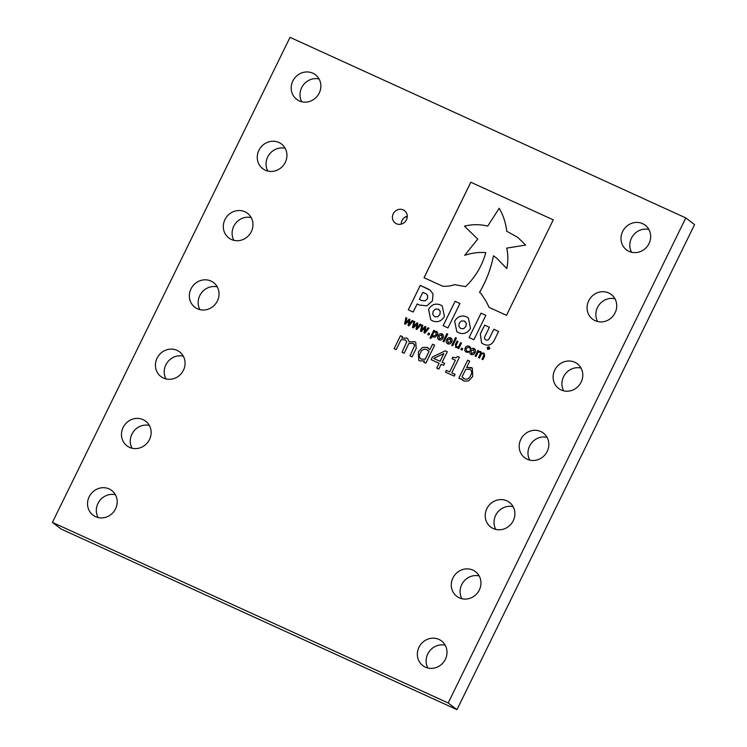 <?xml version="1.0" encoding="UTF-8"?>
<svg xmlns="http://www.w3.org/2000/svg" width="747" height="747" viewBox="0 0 747 747"><rect width="100%" height="100%" fill="white"/><g stroke="black" fill="none" stroke-linecap="round" stroke-linejoin="round"><path stroke-width="1.12" d="M547.206 451.421A15.472 14.454 127.2 0 1 524.646 457.715A15.472 14.454 127.2 0 1 520.818 439.376A15.472 14.454 127.2 0 1 543.377 433.083A15.472 14.454 127.2 0 1 547.206 451.421M529.754 460.124A15.472 14.454 127.2 0 1 529.604 446.062A15.472 14.454 127.2 0 1 547.056 437.35M581.147 382.128A15.472 14.454 127.2 0 1 558.588 388.431A15.472 14.454 127.2 0 1 554.76 370.092A15.472 14.454 127.2 0 1 577.319 363.789A15.472 14.454 127.2 0 1 581.147 382.128M563.696 390.83A15.472 14.454 127.2 0 1 563.555 376.768A15.472 14.454 127.2 0 1 581.007 368.066M615.089 312.834A15.472 14.454 127.2 0 1 592.539 319.137A15.472 14.454 127.2 0 1 588.711 300.798A15.472 14.454 127.2 0 1 611.261 294.495A15.472 14.454 127.2 0 1 615.089 312.834M597.637 321.546A15.472 14.454 127.2 0 1 597.497 307.475A15.472 14.454 127.2 0 1 614.949 298.772M649.04 243.541A15.472 14.454 127.2 0 1 626.481 249.843A15.472 14.454 127.2 0 1 622.653 231.505A15.472 14.454 127.2 0 1 645.212 225.202A15.472 14.454 127.2 0 1 649.04 243.541M631.588 252.253A15.472 14.454 127.2 0 1 631.439 238.181A15.472 14.454 127.2 0 1 648.891 229.478M479.313 589.999A15.472 14.454 127.2 0 1 456.753 596.302A15.472 14.454 127.2 0 1 452.925 577.963A15.472 14.454 127.2 0 1 475.484 571.66A15.472 14.454 127.2 0 1 479.313 589.999M461.861 598.711A15.472 14.454 127.2 0 1 461.711 584.649A15.472 14.454 127.2 0 1 479.163 575.937M445.361 659.293A15.472 14.454 127.2 0 1 422.811 665.596A15.472 14.454 127.2 0 1 418.983 647.257A15.472 14.454 127.2 0 1 441.533 640.954A15.472 14.454 127.2 0 1 445.361 659.293M427.91 668.005A15.472 14.454 127.2 0 1 427.77 653.933A15.472 14.454 127.2 0 1 445.221 645.231M183.445 370.232A15.472 14.454 127.2 0 1 160.894 376.535A15.472 14.454 127.2 0 1 157.066 358.196A15.472 14.454 127.2 0 1 179.616 351.893A15.472 14.454 127.2 0 1 183.445 370.232M165.993 378.934A15.472 14.454 127.2 0 1 165.853 364.872A15.472 14.454 127.2 0 1 183.304 356.17M149.503 439.525A15.472 14.454 127.2 0 1 126.943 445.819A15.472 14.454 127.2 0 1 123.115 427.48A15.472 14.454 127.2 0 1 145.674 421.187A15.472 14.454 127.2 0 1 149.503 439.525M132.051 448.228A15.472 14.454 127.2 0 1 131.911 434.166A15.472 14.454 127.2 0 1 149.363 425.454M406.433 219.823A7.741 7.227 127.2 0 1 395.154 222.98A7.741 7.227 127.2 0 1 393.239 213.81A7.741 7.227 127.2 0 1 404.519 210.654A7.741 7.227 127.2 0 1 406.433 219.823M401.214 224.137A7.741 7.227 127.2 0 1 402.035 220.486A7.741 7.227 127.2 0 1 407.255 216.182M319.23 93.067A15.472 14.454 127.2 0 1 296.671 99.36A15.472 14.454 127.2 0 1 292.843 81.021A15.472 14.454 127.2 0 1 315.402 74.728A15.472 14.454 127.2 0 1 319.23 93.067M301.779 101.769A15.472 14.454 127.2 0 1 301.639 87.707A15.472 14.454 127.2 0 1 319.09 78.995M285.289 162.351A15.472 14.454 127.2 0 1 262.729 168.654A15.472 14.454 127.2 0 1 258.901 150.315A15.472 14.454 127.2 0 1 281.46 144.012A15.472 14.454 127.2 0 1 285.289 162.351M267.837 171.063A15.472 14.454 127.2 0 1 267.687 157.001A15.472 14.454 127.2 0 1 285.139 148.289M251.337 231.645A15.472 14.454 127.2 0 1 228.787 237.948A15.472 14.454 127.2 0 1 224.959 219.609A15.472 14.454 127.2 0 1 247.509 213.306A15.472 14.454 127.2 0 1 251.337 231.645M233.886 240.357A15.472 14.454 127.2 0 1 233.746 226.285A15.472 14.454 127.2 0 1 251.197 217.582M217.396 300.938A15.472 14.454 127.2 0 1 194.836 307.241A15.472 14.454 127.2 0 1 191.008 288.902A15.472 14.454 127.2 0 1 213.567 282.599A15.472 14.454 127.2 0 1 217.396 300.938M199.944 309.65A15.472 14.454 127.2 0 1 199.794 295.579A15.472 14.454 127.2 0 1 217.246 286.876M115.561 508.819A15.472 14.454 127.2 0 1 93.001 515.113A15.472 14.454 127.2 0 1 89.173 496.774A15.472 14.454 127.2 0 1 111.723 490.48A15.472 14.454 127.2 0 1 115.561 508.819M98.109 517.522A15.472 14.454 127.2 0 1 97.96 503.459A15.472 14.454 127.2 0 1 115.411 494.747M513.254 520.715A15.472 14.454 127.2 0 1 490.695 527.008A15.472 14.454 127.2 0 1 486.867 508.67A15.472 14.454 127.2 0 1 509.426 502.376A15.472 14.454 127.2 0 1 513.254 520.715M495.803 529.418A15.472 14.454 127.2 0 1 495.663 515.355A15.472 14.454 127.2 0 1 513.114 506.643M685.802 217.928L694.589 224.604L456.968 709.65L61.198 529.072L52.411 522.396L290.032 37.35L685.802 217.928L448.181 702.974L52.411 522.396M462.71 348.69L462.019 350.11L460.843 349.577L461.534 348.149L462.71 348.69L461.534 348.149L460.862 349.587M456.426 338.036L452.617 345.824L451.711 345.413L455.53 337.625L456.426 338.036L455.53 337.625L451.73 345.422M447.752 334.077L443.933 341.865L443.036 341.444L446.846 333.666L447.752 334.077L446.846 333.666L443.055 341.454M434.39 331.332L436.472 331.369C437.742 332.312 437.938 333.582 437.042 335.17L435.258 337.065L433.269 337.112L432.055 336.075L430.888 338.466L429.983 338.055L433.755 330.361L434.661 330.772L434.39 331.332L436.874 331.603M433.269 337.112L432.7 336.776M425.015 331.687L428.05 327.765L428.965 328.176L424.838 333.143L424.007 332.77L424.763 327.83L421.299 331.528L420.477 331.154L421.822 324.917L422.755 325.337L421.597 330.118L425.052 326.392L425.79 326.728L425.015 331.687L428.031 327.746L428.965 328.176M412.12 320.491L413.054 320.911L408.926 325.888L408.105 325.505L408.852 320.566L405.388 324.273L404.566 323.899L405.91 317.652L406.844 318.082L405.686 322.863L409.141 319.128L409.879 319.464L409.113 324.422L412.12 320.491L413.054 320.921M455.1 374.35L454.241 376.105L445.473 372.099L446.332 370.353L449.675 371.875L455.371 360.25L452.028 358.728L452.775 357.197L455.642 357.916L457.706 356.487L459.386 357.253L451.758 372.828L455.1 374.35L451.758 372.828M434.661 345.17L425.855 363.154L423.764 362.202L424.399 360.904L419.674 360.866L418.768 360.334L418.329 351.921L422.485 347.476L427.097 347.355L429.88 349.708L432.578 344.218L434.661 345.17L432.578 344.218M443.13 325.711L447.967 327.924L459.928 303.497L455.091 301.293L443.13 325.711M458.621 332.779C463.579 334.619 467.538 333.153 470.489 328.391L468.36 317.923L466.502 316.821C461.543 314.973 457.594 316.42 454.652 321.173L456.79 331.687L458.621 332.779M469.097 337.569L473.887 339.745L485.849 315.327L481.059 313.142L469.097 337.569L481.059 313.142L485.849 315.327M427.9 288.884L420.262 285.401L408.292 309.818L413.175 312.041L417.125 303.982L419.44 305.037L426.798 305.84L432.429 300.92L433.045 293.973L430.244 290.256L420.281 285.41L408.31 309.828M432.569 320.893C437.537 322.732 441.486 321.266 444.437 316.504L442.243 305.99L440.45 304.935C435.492 303.058 431.533 304.505 428.591 309.277L430.72 319.8L432.569 320.893M483.748 344.246C488.342 346.263 491.871 344.909 494.318 340.184L498.585 331.463L493.786 329.278L489.332 338.363C488.566 339.988 487.417 340.501 485.867 339.913L485.886 339.922C484.429 339.101 484.131 337.887 484.99 336.262L489.397 327.27L484.644 325.104L480.33 333.918L481.591 342.994L483.748 344.246M471.142 354.508C469.611 353.564 469.284 352.192 470.162 350.408C471.04 348.606 472.337 347.981 474.074 348.532L474.616 348.849L474.074 348.532C475.606 349.484 475.932 350.847 475.045 352.631C474.177 354.423 472.879 355.049 471.142 354.508L470.591 354.181M490.293 307.941L506.494 315.327L553.266 219.851L470.806 182.221L424.025 277.707L442.448 286.11C446.389 286.596 450.413 286.101 454.512 284.644L465.596 286.624C475.428 277.062 482.16 265.736 485.774 252.654C478.659 252.047 471.628 252.953 464.681 255.353L477.753 239.077L464.438 226.154C472.3 224.212 480.06 224.203 487.698 226.098L499.211 208.254C503.273 215.295 505.784 222.961 506.746 231.243L517.634 237.266L525.608 245.053L506.727 248.116C508.184 254.839 508.193 261.637 506.774 268.509L496.41 257.911L493.45 255.819C490.91 268.724 486.26 280.919 479.499 292.404L480.928 293.403L486.194 301.452L488.977 307.176L490.293 307.941M416.219 348.41L412.073 356.861L409.991 355.908L414.706 345.366L413.119 343.387L408.842 343.452L404.146 353.247L402.054 352.295L406.779 341.734L405.191 339.773L401.018 339.81L396.209 349.624L394.127 348.672L400.467 335.739L402.549 336.692L401.849 338.12L406.751 338.064L407.685 338.615L409.113 341.809L414.678 341.687L415.743 342.313L416.219 348.41M402.073 352.304L406.798 341.743L405.191 339.773M478.463 351.52L480.61 351.51L481.61 353.116L484.028 353.07L484.691 355.983L482.898 359.643L481.992 359.223L484.037 354.657L483.346 353.807L481.498 353.835L479.462 358.074L478.556 357.664L480.601 353.088L479.91 352.239L478.108 352.257L476.026 356.506L475.12 356.095L477.865 350.492L478.771 350.903L478.463 351.52L480.993 351.744M484.037 354.657L483.346 353.807L484.037 354.657M478.575 357.673L480.62 353.098L479.91 352.239M444.633 363.397L443.662 365.376L441.16 364.228L438.797 369.055L436.706 368.103L439.068 363.275L431.14 359.662L432.457 356.973L445.287 350.819L447.285 351.734L442.121 362.258L444.633 363.397M471.441 367.58L472.347 368.122L472.692 376.488L468.602 380.933L463.999 381.091L461.179 378.617L460.787 379.093L458.835 378.197L467.641 360.222L469.732 361.175L466.623 367.505L472.356 368.122M420.075 324.114L421.009 324.543L416.882 329.52L416.06 329.138L416.807 324.198L413.343 327.896L412.521 327.522L413.866 321.285L414.8 321.714L413.642 326.495L417.097 322.76L417.834 323.096L417.059 328.054L420.075 324.114L421.009 324.543M429.628 333.592L428.927 335.011L427.751 334.479L428.451 333.05L429.628 333.592L428.451 333.05L427.779 334.488M438.078 335.767L438.097 335.776C437.21 337.56 437.537 338.933 439.068 339.876C437.518 338.914 437.191 337.551 438.078 335.767C438.947 333.965 440.244 333.339 441.991 333.881L442.532 334.208L441.991 333.881C443.513 334.833 443.839 336.206 442.952 337.989C442.093 339.782 440.786 340.408 439.059 339.866L438.508 339.54M447.752 343.844C446.211 342.892 445.884 341.519 446.771 339.736C447.64 337.943 448.947 337.317 450.684 337.859L450.665 337.84C452.196 338.793 452.523 340.165 451.636 341.949C450.768 343.741 449.47 344.367 447.733 343.825C446.192 342.882 445.866 341.51 446.753 339.726C447.621 337.924 448.928 337.299 450.665 337.84L451.207 338.167M447.733 343.825L447.182 343.499M455.287 344.666L456.015 347.607L455.287 344.666L457.08 341.005L457.976 341.416L455.969 346.02L456.678 346.86L458.518 346.86L460.6 342.612L461.506 343.022L458.761 348.625L457.855 348.214L458.144 347.626L455.558 347.336M455.969 346.02L456.688 346.869L458.518 346.86M464.755 350.595L466.277 352.173L464.755 350.595L465.12 348.055C466.044 346.263 467.379 345.665 469.144 346.272L470.591 347.504L470.078 348.56L468.677 347.112L466.025 348.466L466.632 351.286L468.677 351.407L468.173 352.453L465.624 351.79M464.774 350.614L465.138 348.074C466.053 346.272 467.398 345.684 469.153 346.291L469.732 346.627M469.107 347.364L470.05 348.55M466.651 351.305L468.63 351.389M489.201 346.739L487.184 347.504L487.847 349.503L487.184 347.504L489.182 346.72L489.817 348.709L487.558 349.325M456.968 709.65L448.181 702.974M410.01 355.917L414.706 345.366M414.716 345.375L413.95 343.872M394.145 348.681L400.467 335.739L402.549 336.692M406.751 338.064L401.849 338.12M406.77 338.083L407.694 338.624M409.132 341.818L414.678 341.687L415.752 342.322M480.928 293.403L486.213 301.471L488.986 307.185M496.428 257.93L493.45 255.819M493.459 255.829C490.928 268.733 486.278 280.928 479.518 292.413M506.793 268.518L506.774 268.509C508.212 261.646 508.193 254.848 506.746 248.135L506.727 248.116M517.652 237.275L525.627 245.063L506.746 248.135M499.229 208.264L499.211 208.254C503.291 215.313 505.803 222.97 506.755 231.253M485.793 252.663C478.678 252.066 471.646 252.962 464.699 255.362L464.681 255.353M553.266 219.851L470.825 182.24L424.053 277.716M471.161 354.526C469.62 353.574 469.293 352.21 470.18 350.418L470.162 350.408M470.18 350.418C471.049 348.625 472.356 347.999 474.093 348.541M471.581 353.667L474.158 352.239L473.673 349.4M474 349.587L471.068 350.819L471.562 353.658L474.14 352.22L473.654 349.381M482.011 359.232L484.056 354.676L483.365 353.817M480.62 353.098L479.929 352.248L480.62 353.098M475.139 356.104L477.865 350.492M477.884 350.502L478.771 350.903M484.047 353.079L481.61 353.116M489.388 327.279L484.663 325.122L480.349 333.928L481.6 342.994M485.886 339.922L485.867 339.913C487.436 340.511 488.585 339.997 489.35 338.382L489.332 338.363M498.585 331.472L493.804 329.287L489.35 338.382M442.252 305.999L440.469 304.953C435.501 303.067 431.551 304.515 428.61 309.295L428.545 309.37M428.563 309.389L430.73 319.8M437.723 316.765L439.89 314.487L440.254 311.406L438.321 309.155L435.314 309.081L433.129 311.35L432.765 314.422L434.717 316.691L437.723 316.765L439.908 314.496L440.272 311.424L438.34 309.165M439.049 309.585L438.321 309.155M434.698 316.681L437.705 316.747M430.253 290.275L427.919 288.893M427.686 295.569L426.5 294.103L422.858 292.282L419.356 299.416L421.822 300.546L425.211 300.826L427.489 298.744L427.686 295.569L426.509 294.113M425.211 300.826L427.452 298.772L427.667 295.56M419.356 299.416L421.803 300.537L425.192 300.817M468.369 317.933L466.502 316.821C461.562 314.991 457.612 316.439 454.671 321.182L456.8 331.696M463.775 328.652L465.941 326.374L466.305 323.292L464.373 321.042L461.366 320.967L459.2 323.18L458.807 326.308L460.768 328.577L463.775 328.652L465.96 326.383L466.324 323.311L464.391 321.051M465.101 321.471L464.373 321.042M460.75 328.568L463.756 328.633M459.928 303.506L455.11 301.302L443.148 325.72M423.782 362.211L424.399 360.904M418.778 360.334L418.329 351.921M418.348 351.94L422.485 347.476L427.097 347.355L428.395 348.111M432.597 344.227L429.88 349.708M421.14 359.13L425.276 359.158L429.021 351.529L426.481 349.484C423.708 348.784 421.682 349.913 420.421 352.873C418.824 355.479 419.058 357.552 421.121 359.111L425.258 359.148L429.002 351.51L427.723 350.212M436.724 368.112L439.068 363.275M431.159 359.671L432.457 356.973L445.287 350.819M445.296 350.838L447.276 351.734M442.14 362.267L444.624 363.406M433.736 358.439L440.058 361.315L443.821 353.583L433.727 358.42L440.039 361.305L443.821 353.583M445.492 372.109L446.332 370.353L449.694 371.885L455.371 360.25M452.047 358.737L452.775 357.197L455.642 357.916M455.661 357.934L457.706 356.487L459.386 357.262M462.767 380.372L461.179 378.617M458.854 378.206L467.641 360.222M467.659 360.231L469.732 361.175M466.642 367.524L471.45 367.599M464.578 378.944L464.559 378.934C467.351 379.681 469.368 378.552 470.61 375.536C472.207 372.968 471.992 370.895 469.975 369.335L465.764 369.261L462.048 376.852L464.578 378.944C467.37 379.691 469.387 378.561 470.629 375.554C472.225 372.977 472.011 370.904 469.994 369.345M470.694 369.756L469.975 369.335M463.401 378.262L464.559 378.934M408.123 325.515L408.852 320.566M404.585 323.899L405.91 317.652M405.929 317.671L406.844 318.082M409.141 319.128L405.686 322.863M409.16 319.137L409.879 319.473M409.123 324.431L412.139 320.5M416.07 329.147L416.807 324.198M412.54 327.531L413.866 321.285L414.8 321.714M413.661 326.504L417.097 322.76L417.834 323.096M417.078 328.064L420.094 324.133M424.025 332.779L424.763 327.83M420.486 331.164L421.822 324.917M421.84 324.926L422.755 325.347M425.052 326.392L421.597 330.118M425.071 326.402L425.79 326.728M433.288 337.121L432.055 336.075M430.001 338.064L433.755 330.361L434.661 330.781M432.438 335.3L433.549 336.197L436.155 334.768L435.837 332.135L434.016 332.079L432.438 335.3L433.54 336.187L436.136 334.759L436.127 332.303M438.097 335.776C438.965 333.984 440.263 333.349 442 333.9M439.488 339.026L442.075 337.588L441.589 334.749L438.984 336.178L439.469 339.007L442.056 337.579L441.925 334.945M450.684 337.859L451.216 338.167M448.172 342.985L450.749 341.547L450.264 338.708L447.658 340.137L448.153 342.976L450.73 341.538L450.6 338.905M457.874 348.223L458.144 347.626M455.306 344.675L457.08 341.005M457.099 341.015L457.976 341.416M455.987 346.029L456.688 346.869L455.987 346.029M458.537 346.869L460.6 342.612M460.619 342.621L461.506 343.032M469.153 346.291L469.742 346.636M487.361 347.579L487.912 349.307L489.649 348.625L489.089 346.907L487.361 347.579M487.931 349.316L489.649 348.625M489.668 348.644L489.108 346.916M489.229 348.027L488.977 349.194L488.174 348.158L487.651 348.588L488.361 347.131L489.229 348.027M487.67 348.597L488.379 347.14L489.21 347.607M488.622 349.026L488.398 348.261M488.781 348.093L488.519 347.458L488.277 347.943L488.958 347.925M488.799 348.102L488.277 347.943M407.19 217.358L405.798 216.723"/></g></svg>
